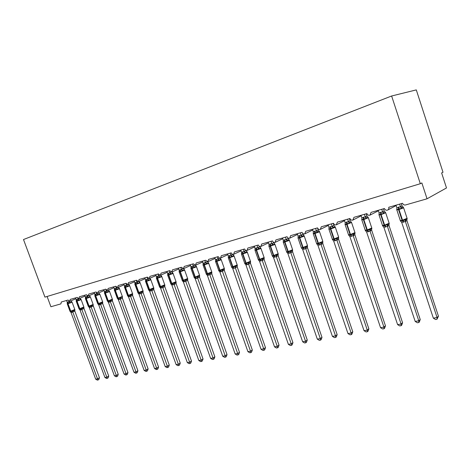 <?xml version="1.0" encoding="UTF-8"?>
<svg xmlns="http://www.w3.org/2000/svg" width="470" height="470" viewBox="0 0 470 470"><rect width="100%" height="100%" fill="white"/><g stroke="black" fill="none" stroke-linecap="round" stroke-linejoin="round"><path stroke-width="0.7" d="M416.297 89.893L442.998 172.249L441.63 172.942L446.5 187.953L427.042 198.792L421.86 182.942L420.321 183.717L391.628 95.998L416.297 89.893M427.042 198.792L405.539 204.961C404.153 205.208 403.16 204.644 402.561 203.275L388.737 207.276C389.054 208.568 388.672 209.514 387.586 210.096C386.158 210.507 385.106 209.978 384.437 208.516L371.059 212.387L369.961 215.16C368.574 215.548 367.558 215.025 366.9 213.591L353.945 217.34L352.888 220.06C351.554 220.43 350.561 219.913 349.921 218.503L337.366 222.134L336.35 224.807C335.057 225.159 334.094 224.648 333.465 223.268L321.298 226.787L320.323 229.407C319.071 229.748 318.137 229.237 317.514 227.88L305.717 231.293L304.783 233.872C303.567 234.195 302.656 233.69 302.046 232.356L290.601 235.664L289.702 238.196C288.527 238.513 287.64 238.008 287.041 236.698L275.931 239.912L275.067 242.397C273.928 242.696 273.064 242.203 272.471 240.91L261.684 244.03L260.856 246.48C259.751 246.768 258.905 246.274 258.33 245.005L247.849 248.037L247.05 250.439C245.975 250.716 245.152 250.228 244.582 248.977L234.401 251.926L233.637 254.293C232.591 254.558 231.786 254.076 231.228 252.842L221.323 255.709L220.589 258.036C219.572 258.294 218.791 257.813 218.239 256.602L208.609 259.387L207.905 261.678L205.607 260.257L196.237 262.965L195.561 265.221L193.317 263.811L184.193 266.449L183.547 268.67L181.355 267.271L172.472 269.839L171.844 272.03L169.705 270.644L161.051 273.146L160.452 275.303L158.355 273.928L149.924 276.366L149.348 278.487L147.298 277.124L139.079 279.503L138.521 281.595L136.517 280.243L128.504 282.564L127.969 284.626L126.007 283.287L118.193 285.543L117.682 287.575L115.755 286.248L108.129 288.457L107.636 290.46L105.75 289.144L98.312 291.294L97.842 293.274L95.992 291.97L88.73 294.067L88.272 296.018L86.462 294.725L79.371 296.776L78.931 298.697L77.156 297.416L70.23 299.419L69.807 301.317L68.068 300.048L61.294 302.004L60.894 303.879L50.913 306.745L47.094 296.47M420.321 183.717L44.938 297.122L23.5 239.53L391.628 95.998M399.641 204.121L400.493 206.718L402.044 205.866L403.172 207.135L401.456 208.568L398.519 208.868L396.768 209.902L396.868 209.056M400.716 221.253L400.399 220.876L402.508 220.941L407.114 219.096M438.457 316.21L437.006 319.248L437.059 317.491L433.352 318.161L401.715 222.439L405.357 221.446L437.059 317.491L438.457 316.21L406.926 220.612L405.381 221.517M406.914 219.378L406.926 220.612M396.01 205.167L396.886 207.828L400.505 206.7L401.997 207.775M401.321 203.633L402.085 205.942L402.984 207.035M396.768 209.902L396.886 207.828M400.516 206.782L401.456 208.568M400.399 220.876L401.715 222.439M405.093 219.59L405.357 221.446M437.006 319.248L435.526 319.512L433.352 318.161M382.38 225.43L384.625 225.148L381.123 214.614L385.67 212.74L385.271 212.246L383.52 213.68L380.659 213.962L378.985 214.972L379.073 214.173M382.868 226.105L382.574 225.759L384.607 225.835L387.115 224.513L387.985 224.689L389.178 224.014M420.233 319.524L419.352 322.003L418.77 322.514L418.782 320.793L415.192 321.439L383.878 227.292L387.403 226.334L418.782 320.793L420.233 319.524L389.013 225.494L387.439 226.405L387.985 224.689M389.007 225.512L389.001 224.243L389.013 225.494M381.74 209.297L382.592 211.853L384.19 210.995L385.136 212.164M383.473 208.797L384.202 211.001L385.271 212.246M378.233 210.313L379.102 212.928L382.592 211.853M378.985 214.972L379.102 212.928M382.615 211.917L383.52 213.68M382.574 225.759L383.878 227.292M387.115 224.513L387.403 226.334M418.77 322.514L417.342 322.772L415.192 321.439M365.149 230.165L367.281 229.9L363.815 219.543L368.333 217.68L367.945 217.199L366.154 218.626L363.78 218.779L361.765 219.872L361.841 219.12M365.589 230.811L365.319 230.488L367.281 230.57L371.805 228.767M402.573 322.731L401.709 325.17L401.11 325.681L401.075 323.995L397.602 324.617L366.606 231.998L370.019 231.07L401.075 323.995L402.573 322.731L371.67 230.224L370.037 231.134M371.67 228.972L371.67 230.224M364.414 214.308L365.255 216.823L366.894 215.959L367.851 217.128M366.189 213.797L366.911 215.965M361.019 215.295L361.877 217.863L365.255 216.823M361.765 219.872L361.877 217.863M365.278 216.887L366.154 218.626M365.319 230.488L366.606 231.998M369.72 229.284L370.019 231.07M401.11 325.681L399.723 325.927L397.602 324.617M348.452 234.759L350.479 234.501L347.048 224.313L351.548 222.463L351.155 221.993L349.339 223.415L346.625 223.673L345.08 224.625L345.15 223.914M348.863 235.382L348.599 235.071L350.491 235.165L352.864 233.901L353.728 234.06L354.979 233.379M385.465 325.833L384.607 328.242L383.996 328.747L383.92 327.091L380.553 327.702L349.868 236.551L353.176 235.652L383.92 327.091L385.465 325.833L354.873 234.8L353.217 235.717L353.728 234.06M354.873 233.537L354.873 234.8M347.63 219.167L348.464 221.634L350.156 220.771L351.431 222.292M349.439 218.644L350.156 220.771L351.155 221.993M344.34 220.119L345.186 222.645L348.464 221.634L349.886 222.645M345.08 224.625L345.186 222.645M348.487 221.699L349.339 223.415M348.599 235.071L349.868 236.551M352.864 233.901L353.176 235.652M383.996 328.747L382.651 328.988L380.553 327.702M331.368 223.873L332.19 226.305L333.9 225.436L335.192 226.957L334.887 226.64L333.036 228.056L330.78 228.191L328.912 229.231L328.977 228.561M332.648 239.812L332.396 239.506L334.223 239.612L336.526 238.372L337.389 238.531L338.67 237.844M368.868 328.847L368.028 331.215L367.399 331.72L367.293 330.099L364.027 330.686L333.647 240.969L336.855 240.094L367.293 330.099L368.868 328.847L338.588 239.242L336.873 240.158M338.594 237.967L338.588 239.242M333.212 223.338L333.917 225.436L334.887 226.64M328.172 224.795L329.012 227.28L332.19 226.305M328.912 229.231L329.012 227.28M332.214 226.37L333.036 228.056M332.396 239.506L333.647 240.969M336.526 238.372L336.855 240.094M367.399 331.72L366.095 331.949L364.027 330.686M319.436 231.457L319.106 231.152L317.232 232.556L315.029 232.685L313.231 233.696L313.29 233.061M316.921 244.1L316.68 243.812L318.448 243.924L320.687 242.714L321.551 242.867L322.855 242.179M352.776 331.773L351.948 334.105L351.302 334.605L351.161 333.013L347.988 333.582L317.92 245.252L321.028 244.406L351.161 333.013L352.776 331.773L322.79 243.548L321.045 244.471M322.802 242.262L322.79 243.548M315.593 228.432L316.41 230.829L318.172 229.953L319.418 231.428M317.473 227.891L318.172 229.953L319.106 231.152M312.497 229.331L313.331 231.78L316.41 230.829M314.624 231.181L314.677 233.525L313.273 233.837L313.331 231.78M316.433 230.888L317.232 232.556M316.68 243.812L317.92 245.252M320.687 242.714L321.028 244.406M351.302 334.605L350.038 334.828L347.988 333.582M304.143 235.822L303.802 235.523L301.904 236.921L299.754 237.045L298.021 238.032L298.074 237.421M301.658 248.266L301.435 247.99L303.138 248.107L305.324 246.926L306.181 247.067L307.515 246.38M337.154 334.611L336.338 336.908L335.68 337.401L335.504 335.839L332.431 336.397L302.656 249.405L305.676 248.583L335.504 335.839L337.154 334.611L307.468 247.725L305.712 248.648L306.181 247.067M307.48 246.427L307.468 247.725M300.295 232.862L301.1 235.217L302.897 234.342L304.102 235.764M302.492 233.155L303.802 235.523M297.293 233.731L298.115 236.14L301.1 235.217M299.367 235.558L299.402 237.873L298.068 238.167L298.115 236.14M301.123 235.276L301.904 236.921M301.435 247.99L302.656 249.405M305.324 246.926L305.676 248.583M335.68 337.401L334.452 337.619L332.431 336.397M289.297 240.058L288.944 239.765L287.029 241.163L284.573 241.374L283.257 242.232L283.345 240.376L284.562 239.806L286.271 239.536L288.051 238.596L289.244 239.976M286.847 252.302L288.639 252.073L290.413 251.009L291.265 251.15L292.616 250.457M321.985 337.36L321.186 339.628L320.511 340.121L320.311 338.588L317.321 339.129L287.84 253.436L290.771 252.643L320.311 338.588L321.985 337.36L292.593 251.779L290.795 252.701M292.61 250.475L292.593 251.779M285.449 237.156L286.248 239.477L287.581 240.429M287.799 237.82L288.069 238.601M282.535 238.002L283.345 240.376M286.271 239.536L287.029 241.163M286.635 252.043L287.84 253.436M290.413 251.009L290.771 252.643M320.511 340.121L319.318 340.333L317.321 339.129M274.885 244.171L274.521 243.889L272.582 245.275L270.526 245.381L268.922 246.315L269.01 244.488L270.185 243.93L271.842 243.672L273.669 242.732L274.815 244.065M272.459 256.221L274.204 256.021L275.931 254.975L276.783 255.11L278.158 254.423M307.257 340.039L306.464 342.272L305.782 342.759L305.547 341.255L302.645 341.778L273.458 257.354L276.301 256.579L305.547 341.255L307.257 340.039L278.152 255.715L276.342 256.644L276.783 255.11M278.222 253.865L278.152 255.715M271.031 241.327L271.825 243.613L273.141 244.547M273.493 242.22L274.521 243.889M268.2 242.144L269.01 244.488M271.842 243.672L272.582 245.275M272.265 255.98L273.458 257.354M275.931 254.975L276.301 256.579M305.782 342.759L304.625 342.965L302.645 341.778M260.885 248.166L260.509 247.89L258.553 249.27L256.209 249.47L254.993 250.287L255.075 248.477L256.221 247.937L257.836 247.69L259.663 246.744L260.797 248.042M258.482 260.028L260.18 259.851L261.866 258.829L262.718 258.958L264.105 258.271M292.939 342.636L292.158 344.839L291.465 345.321L291.206 343.846L288.386 344.351L259.481 261.161L262.248 260.404L291.206 343.846L292.939 342.636L264.117 259.54L262.266 260.468M264.187 257.736L264.117 259.54M257.031 245.375L257.813 247.631M259.569 246.427L260.509 247.89M254.276 246.174L255.075 248.477M257.836 247.69L258.553 249.27M258.306 259.804L259.481 261.161M261.866 258.829L262.248 260.404M291.465 345.321L290.337 345.526L288.386 344.351M247.273 252.043L246.891 251.779L244.917 253.154L242.632 253.342L241.457 254.141L241.539 252.361L242.649 251.832L246.069 250.651L246.95 251.685M244.899 263.729L246.556 263.576L248.201 262.571L249.047 262.701L250.451 262.007L250.469 263.276L247.473 264.639L245.904 264.857L274.521 346.86L277.265 346.361L248.607 264.181M279.021 345.162L278.252 347.336L277.553 347.818L277.265 346.361L279.021 345.162L250.469 263.276M250.551 261.502L250.481 263.259M243.425 249.317L244.194 251.532M246.027 250.469L246.891 251.779M240.746 250.087L241.539 252.361M244.218 251.591L244.917 253.154M244.735 263.523L245.904 264.857M248.201 262.571L248.589 264.122M277.553 347.818L276.454 348.012L274.521 346.86M234.042 255.821L233.649 255.562L231.663 256.931L229.425 257.108L228.303 257.889L228.379 256.132L229.454 255.615L232.85 254.446L233.719 255.463M231.687 267.324L233.308 267.201L234.912 266.214L235.758 266.337L237.18 265.644L237.209 266.889L234.225 268.241L232.697 268.452L261.044 349.292L263.711 348.811L235.329 267.8M265.485 347.624L264.728 349.762L264.017 350.238L263.711 348.811L265.485 347.624L237.209 266.889M237.285 265.162L237.221 266.872M230.194 253.142L230.964 255.328M227.592 253.894L228.379 256.132M230.982 255.386L231.663 256.931M231.546 267.136L232.697 268.452M234.912 266.214L235.311 267.741M264.017 350.238L262.953 350.432L261.044 349.292M221.176 259.493L220.771 259.24L218.773 260.603L216.893 260.686L215.501 261.532L215.577 259.804L216.623 259.293L219.995 258.136L220.859 259.14M218.838 270.82L220.424 270.72L221.993 269.757L222.833 269.874L224.266 269.181L224.313 270.403L219.872 272.007L247.925 351.666L250.522 351.196L222.416 271.313L222.833 269.874M252.32 350.015L251.567 352.124L250.851 352.6L250.522 351.196L252.32 350.015L224.313 270.403M224.39 268.717L224.325 270.391M217.328 256.861L218.092 259.017M214.802 257.595L215.577 259.804M218.109 259.076L218.773 260.603M218.714 270.649L219.854 271.948M221.993 269.757L222.392 271.255M250.851 352.6L249.817 352.788L247.925 351.666M208.657 263.065L208.239 262.818L206.23 264.175L204.391 264.252L203.046 265.08L203.122 263.37L207.153 261.743M206.336 274.221L207.887 274.151L209.42 273.199L210.26 273.311L211.706 272.624L211.764 273.828L207.376 275.408L235.159 353.969L237.685 353.516L209.849 274.733L210.26 273.311M239.5 352.341L238.766 354.421L238.037 354.897L237.685 353.516L239.5 352.341L211.764 273.828M211.835 272.177L211.776 273.81M204.814 260.486L205.566 262.613M202.353 261.197L203.122 263.37M205.584 262.665L206.23 264.175M207.529 261.784L208.527 262.894M206.23 274.075L207.358 275.35M209.42 273.199L209.832 274.674M238.037 354.897L237.027 355.073L235.159 353.969M196.466 266.537L196.049 266.302L194.022 267.647L192.224 267.724L190.926 268.529L190.996 266.848L194.797 265.274M194.169 277.529L195.397 277.564L197.183 276.554L198.017 276.66L199.474 275.972L199.609 275.408M227.028 354.603L226.293 356.66L225.565 357.13L225.189 355.772L222.733 356.219L195.191 278.663L197.6 278.005L225.189 355.772L227.028 354.603L199.556 277.141L197.617 278.064M199.621 275.543L199.556 277.141L199.474 275.972M192.635 264.011L193.376 266.108M190.233 264.704L190.996 266.848M193.399 266.161L194.022 267.647M195.356 265.286L196.331 266.361M194.081 277.4L195.191 278.663M197.183 276.554L197.6 278.005M225.565 357.13L224.578 357.306L222.733 356.219M184.598 269.927L184.17 269.698L182.143 271.031L180.374 271.102L179.123 271.895L179.193 270.232L182.801 268.717M182.319 280.749L183.523 280.807L185.268 279.815L186.102 279.92L187.565 279.233L187.712 278.669M214.872 356.812L214.15 358.845L213.415 359.309L213.022 357.97L210.625 358.404L183.347 281.888L185.691 281.248L213.022 357.97L214.872 356.812L187.665 280.384L185.709 281.301M187.724 278.828L187.665 280.384M180.774 267.442L181.508 269.51M178.436 268.117L179.193 270.232M181.532 269.563L182.143 271.031M183.5 268.687L184.451 269.739M182.248 280.643L183.347 281.888M185.268 279.815L185.691 281.248M213.415 359.309L212.458 359.48L210.625 358.404M173.042 273.223L172.608 273L170.569 274.333L168.566 274.474L167.631 275.167L167.696 273.528L171.133 272.077M170.78 283.886L171.961 283.968L173.665 282.993L174.493 283.099L175.968 282.411L176.127 281.853M203.034 358.963L202.317 360.966L201.577 361.43L201.166 360.114L198.834 360.537L171.809 285.026L174.094 284.403L201.166 360.114L203.034 358.963L176.08 283.539L174.112 284.456M176.133 282.018L176.08 283.539M169.224 270.785L169.952 272.823M166.95 271.437L167.696 273.528M169.97 272.876L170.569 274.333M171.95 271.995L172.884 273.029M170.722 283.804L171.809 285.026M173.665 282.993L174.094 284.403M201.577 361.43L200.643 361.595L198.834 360.537M161.78 276.436L161.339 276.219L159.289 277.541L157.597 277.606L156.428 278.358L156.492 276.742L159.776 275.344M159.465 286.694L159.9 287.147L159.489 286.876L160.963 286.976L162.362 286.089L163.184 286.195L164.67 285.507L164.835 284.955M191.49 361.06L190.791 363.034L190.039 363.492L189.616 362.2L187.342 362.611L160.57 288.087L162.796 287.481L189.616 362.2L191.49 361.06L164.788 286.618L162.832 287.534L163.184 286.195M164.841 285.131L164.788 286.618M157.967 274.039L158.69 276.049M155.752 274.68L156.492 276.742M158.707 276.107L159.289 277.541M160.699 275.226L161.615 276.237M159.665 287.088L160.57 288.087M162.362 286.089L162.796 287.481M190.039 363.492L189.128 363.657L187.342 362.611M150.8 279.568L150.353 279.356L148.303 280.672L146.382 280.801L145.512 281.465L145.571 279.873L148.714 278.534M148.52 289.702L148.955 290.143L148.543 289.878L149.977 289.984L151.34 289.109L152.162 289.209L153.655 288.527L153.825 287.975M180.239 363.104L179.546 365.055L178.794 365.507L178.353 364.238L176.133 364.638L149.607 291.071L151.781 290.478L178.353 364.238L180.239 363.104L153.784 289.62L151.816 290.531L152.162 289.209M153.796 288.427L153.784 289.62M146.998 277.212L147.715 279.198M144.836 277.835L145.571 279.873M147.733 279.25L148.303 280.672M149.736 278.369L150.629 279.362M148.726 290.096L149.607 291.071M151.34 289.109L151.781 290.478M178.794 365.507L177.907 365.666L176.133 364.638M140.095 282.623L139.643 282.417L137.587 283.721L135.959 283.774L134.867 284.497L134.925 282.922L137.933 281.642M138.121 292.998L139.261 292.91L140.601 292.052L141.417 292.146L142.915 291.465L143.091 290.918M169.27 365.096L168.583 367.023L167.825 367.475L167.373 366.218L165.205 366.612L138.926 293.979L141.041 293.403L167.373 366.218L169.27 365.096L143.05 292.546L141.059 293.456M143.097 291.118L143.05 292.546M136.306 280.302L137.017 282.264M139.643 282.417L139.002 281.389L139.919 282.405M134.197 280.913L134.925 282.922M137.034 282.317L137.587 283.721M137.869 292.798L138.926 293.979M140.601 292.052L141.041 293.403M167.825 367.475L166.962 367.628L165.205 366.612M129.655 285.601L129.197 285.402L127.141 286.7L125.537 286.747L124.485 287.458L124.538 285.901L127.423 284.673M127.693 295.841L130.936 295.013L132.44 294.338L132.628 293.791M158.566 367.035L157.885 368.944L157.127 369.391L156.657 368.157L154.548 368.539L128.504 296.817L130.566 296.253L156.657 368.157L158.566 367.035L132.587 295.395L130.584 296.306M132.634 293.997L132.587 295.395M125.878 283.322L126.577 285.261M128.527 284.385L129.467 285.378M123.822 283.915L124.538 285.901M126.6 285.308L127.141 286.7M127.464 295.654L128.504 296.817M130.125 294.925L130.566 296.253M157.127 369.391L156.281 369.543L154.548 368.539M118.311 287.305L119.468 288.504L119.01 288.31L116.948 289.602L115.373 289.649L114.357 290.343L114.41 288.803L117.171 287.628M117.523 298.615L118.358 299.637L144.143 370.419L146.205 370.043L120.367 299.084L118.334 299.584M117.283 298.28L117.723 298.703L118.622 298.556L119.903 297.721L122.218 297.134L122.412 296.594M148.121 368.932L147.451 370.818L146.687 371.265L146.205 370.043L148.121 368.932L122.376 298.18L120.391 299.084L120.714 297.816M122.417 296.811L122.376 298.18L122.218 297.134M115.702 286.265L116.396 288.18M118.405 287.264L119.01 288.31M113.699 286.847L114.41 288.803M116.419 288.228L116.948 289.602M119.903 297.721L120.349 299.038M146.687 371.265L145.859 371.412L144.143 370.419M108.341 290.16L109.528 291.341L109.063 291.153L106.996 292.434L105.221 292.546L104.469 293.157L104.522 291.641L107.178 290.513M107.595 301.323L110.732 300.541L112.242 299.866L112.448 299.331L112.395 300.912L108.411 302.286L133.991 372.252L136 371.887L110.397 301.799M137.922 370.783L137.263 372.645L136.494 373.086L136 371.887L137.922 370.783L112.412 300.894M105.885 289.45L106.461 291.024M108.47 290.102L109.063 291.153M103.817 289.702L104.522 291.641M106.484 291.077L106.996 292.434M107.371 301L108.411 302.286M109.927 300.453L110.38 301.752M136.494 373.086L135.689 373.233L133.991 372.252M98.606 292.945L99.828 294.108L99.358 293.926L97.29 295.201L95.545 295.307L94.823 295.906M97.901 303.961L100.991 303.209L102.507 302.533L102.719 302.004L102.671 303.561L98.729 304.924L124.074 374.044L126.036 373.691L100.662 304.448M127.969 372.593L127.311 374.431L126.542 374.872L126.036 373.691L127.969 372.593L102.683 303.549M96.321 292.587L96.767 293.809L97.419 293.327M98.771 292.875L99.358 293.926M94.17 292.493L94.87 294.408L96.767 293.809M95.651 294.003L95.498 295.9L94.893 296.035L94.87 294.408M96.785 293.856L97.29 295.201M97.69 303.661L98.729 304.924M100.192 303.127L100.645 304.401M126.542 374.872L125.76 375.013L124.074 374.044M89.1 295.665L90.352 296.811L89.876 296.635L87.808 297.904L86.321 297.939L85.399 298.585M88.431 306.54L91.48 305.811L93.001 305.136L93.213 304.613L93.172 306.152L89.271 307.498L114.392 375.794L116.307 375.448L91.162 307.033M118.24 374.361L117.594 376.176L116.824 376.611L116.307 375.448L118.24 374.361L93.001 305.136M86.927 295.518L87.297 296.523L87.902 296.077M84.753 295.219L85.446 297.105L87.297 296.523L88.348 297.287M86.21 296.711L86.051 298.591L85.469 298.714L85.446 297.105M87.314 296.57L87.808 297.904M88.242 306.252L89.271 307.498M90.687 305.729L91.145 306.986M116.824 376.611L116.055 376.752L114.392 375.794M79.812 298.327L81.093 299.455L80.617 299.278L78.549 300.541L77.092 300.571L76.193 301.211M79.183 309.054L82.191 308.349L83.713 307.68L83.936 307.157L83.889 308.684L80.029 310.012L104.927 377.504L106.808 377.163L81.88 309.56M108.746 376.082L108.106 377.88L107.33 378.315L106.808 377.163L108.746 376.082L83.713 307.68M77.738 298.327L78.049 299.173L78.608 298.755M80.053 298.221L80.617 299.278M75.552 297.88L76.24 299.748L78.049 299.173M76.986 299.355L76.822 301.217L76.263 301.34L76.24 299.748M78.067 299.22L78.549 300.541M79.013 308.79L80.029 310.012M81.398 308.273L81.862 309.513M107.33 378.315L106.578 378.45L104.927 377.504M70.735 300.929L72.051 302.034L71.569 301.863L69.501 303.115L68.068 303.144L67.204 303.773M70.148 311.51L73.12 310.835L74.642 310.165L74.865 309.648L74.824 311.152L70.999 312.468L95.686 379.173L97.519 378.844L72.809 312.033L73.12 310.835M99.458 377.768L98.829 379.548L98.054 379.977L97.519 378.844L99.458 377.768L74.836 311.14M68.749 301.047L69.014 301.764L69.531 301.37M66.564 300.483L67.245 302.322L69.014 301.764M67.974 301.94L67.803 303.785L67.269 303.902L67.245 302.322M69.031 301.811L69.501 303.115M69.995 311.263L70.999 312.468M72.327 310.758L72.791 311.98M98.054 379.977L97.319 380.107L95.686 379.173M398.407 207.141L398.566 209.649L396.656 209.89M400.176 220.536L402.103 220.359L403.389 222.228M403.336 207.341L403.483 207.899L398.566 209.649L402.103 220.359L407.09 218.315L403.624 207.816M403.83 222.11L402.543 220.236L399.001 209.526L398.842 207.017M405.957 219.772L405.393 221.517M406.92 219.361L406.914 220.63M380.571 212.258L380.706 214.737L378.973 214.919M380.988 212.14L381.123 214.614L380.706 214.737L384.202 225.265L385.5 227.092M385.923 226.981L384.625 225.148L389.148 223.232L385.723 212.904M382.598 211.835L384.066 212.892M363.298 217.216L363.41 219.66L361.7 219.872M363.704 217.099L363.815 219.543L363.41 219.66L366.87 230.012L368.174 231.804M368.586 231.692L367.281 229.9L371.782 227.997L368.386 217.839M365.266 216.805L366.706 217.845M366.894 215.959L367.945 217.199M370.583 229.448L370.055 231.134M371.653 228.972L371.664 230.241M346.566 222.016L346.654 224.425L345.039 224.625M346.96 221.905L347.048 224.313L346.654 224.425L350.085 234.612L351.396 236.369M351.789 236.263L350.479 234.501L354.956 232.615L351.595 222.61M354.85 233.555L354.862 234.818M330.345 226.669L330.416 229.049L328.888 229.237M332.267 239.207L333.812 239.071L335.128 240.799M335.192 226.951L335.051 227.398L330.416 229.049L333.812 239.071L338.653 237.091L335.322 227.239M335.51 240.693L334.194 238.966L330.804 228.937L330.733 226.558M332.202 226.287L333.588 227.298M337.389 238.531L336.89 240.164M338.559 237.996L338.576 239.259M316.569 243.525L318.031 243.395L319.353 245.087M319.341 231.358L319.242 231.904L314.677 233.525L318.031 243.395L322.843 241.427L319.547 231.728M319.729 244.988L318.407 243.29L315.047 233.42L314.994 231.076M316.422 230.811L317.791 231.804M321.551 242.867L321.063 244.471M322.761 242.303L322.778 243.566M301.335 247.714L298.027 238.043M301.646 248.172L301.387 247.86L302.727 247.59L304.049 249.247M303.984 235.676L303.902 236.269L299.402 237.873L302.727 247.59L307.503 245.64L304.237 236.081M304.413 249.153L303.085 247.49L299.76 237.767L299.731 235.452M301.111 235.2L302.463 236.181M307.433 246.48L307.456 247.743M284.562 239.806L284.579 242.091L283.275 242.25M286.547 251.779L287.869 251.662L289.197 253.289M289.097 239.882L289.015 240.511L284.579 242.091L287.869 251.662L292.616 249.723L289.379 240.311M289.549 253.195L288.222 251.562L284.932 241.991L284.914 239.706M288.051 238.596L288.944 239.765M291.265 251.15L290.812 252.701M292.557 250.539L292.581 251.797M270.185 243.93L270.185 246.186L268.946 246.339M272.189 255.721L273.446 255.609L274.774 257.213M274.65 243.971L274.915 244.294L274.562 244.629L270.185 246.186L273.446 255.609L278.158 253.688L274.956 244.412M275.115 257.119L273.787 255.521L270.526 246.092L270.526 243.83M278.117 254.476L278.14 255.733M256.221 247.937L256.209 250.163L255.028 250.31M258.242 259.558L259.434 259.452L260.768 261.02M260.615 247.954L260.909 248.289L260.527 248.63L256.209 250.163L259.434 259.452L264.117 257.542L260.944 248.401M261.097 260.932L259.763 259.364L256.538 250.069L256.55 247.843M257.824 247.614L259.105 248.554M262.718 258.958L262.284 260.468M264.081 258.3L264.105 259.558M242.649 251.832L242.62 254.029L241.498 254.17M244.682 263.282L245.816 263.182L247.15 264.728M246.985 251.826L247.291 252.167L246.879 252.519L242.62 254.029L245.816 263.182L250.469 261.291L247.332 252.273M247.473 264.639L246.139 263.094L242.943 253.941L242.972 251.738M244.212 251.515L245.475 252.443M249.047 262.701L248.624 264.187M229.454 255.615L229.413 257.789L228.344 257.918M231.499 266.907L232.579 266.813L233.913 268.329M233.731 255.592L234.054 255.939L233.619 256.297L229.413 257.789L232.579 266.813L237.203 264.933L234.089 256.038M234.225 268.241L232.891 266.725L229.73 257.701L229.765 255.527M230.976 255.31L232.221 256.226M232.85 254.446L233.649 255.562M235.758 266.337L235.347 267.8M216.623 259.293L216.57 261.443L215.554 261.573M218.673 270.432L219.702 270.338L221.035 271.83M220.847 259.252L221.182 259.61L220.718 259.969L216.57 261.443L219.702 270.338L224.302 268.476L221.217 259.704M221.341 271.748L220.007 270.256L216.876 261.361L216.929 259.211M218.104 259.005L219.326 259.904M219.995 258.136L220.771 259.24M204.139 262.877L204.074 265.004L203.105 265.121M206.195 273.857L207.176 273.769L208.51 275.238M208.316 262.818L208.662 263.176L208.169 263.547L204.074 265.004L207.176 273.769L211.747 271.918L208.692 263.265M208.803 275.156L207.47 273.693L204.368 264.916L204.432 262.795M205.578 262.595L206.788 263.488M207.499 261.772L208.239 262.818M191.989 266.367L191.913 268.464L190.984 268.576M194.045 277.194L194.98 277.112L196.313 278.557M196.125 266.296L196.472 266.654L195.955 267.025L191.913 268.464L194.98 277.112L199.527 275.273L196.501 266.737M196.601 278.475L195.267 277.036L192.201 268.382L192.277 266.279M193.387 266.091L194.58 266.972M195.326 265.291L196.049 266.302M198.017 276.66L197.635 278.064M180.157 269.757L180.069 271.83L179.182 271.942M182.213 280.449L183.112 280.367L184.44 281.783M184.269 269.692L184.598 270.033L184.058 270.414L180.069 271.83L183.112 280.367L187.63 278.54L184.628 270.115M184.722 281.706L183.388 280.29L180.351 271.754L180.433 269.68M181.52 269.492L182.695 270.362M183.47 268.699L184.17 269.698M186.102 279.92L185.732 281.301M187.565 279.233L187.653 280.396M168.63 273.064L168.536 275.115L167.69 275.22M170.692 283.61L171.544 283.533L172.878 284.932M172.725 272.994L173.042 273.329L172.478 273.716L168.536 275.115L171.544 283.533L176.038 281.724L173.066 273.405M173.148 284.855L171.82 283.457L168.806 275.038L168.906 272.988M169.964 272.806L171.121 273.663M171.92 271.995L172.608 273M174.493 283.099L174.129 284.462M175.968 282.411L176.062 283.557M157.403 276.284L157.297 278.311L156.487 278.416M156.422 278.17L159.495 286.776L160.282 286.624L161.609 287.993M161.474 276.213L161.774 276.542L161.192 276.93L157.297 278.311L160.282 286.624L164.747 284.82L161.803 276.613M161.874 287.922L160.546 286.547L157.562 278.24L157.667 276.207M158.701 276.037L159.847 276.883M160.67 275.203L161.339 276.219M164.67 285.507L164.776 286.635M146.458 279.427L146.346 281.43L145.571 281.53M145.506 281.266L148.549 289.779L149.301 289.632L150.623 290.983M150.512 279.356L150.8 279.668L150.189 280.061L146.346 281.43L149.301 289.632L153.743 287.84L150.823 279.738M150.888 290.912L149.56 289.561L146.605 281.354L146.716 279.35M147.727 279.186L148.855 280.02M149.701 278.334L150.353 279.356M153.655 288.527L153.772 289.632M135.789 282.488L135.666 284.468L134.925 284.562M137.845 292.634L138.591 292.563L139.919 293.897M139.825 282.417L140.095 282.717L139.467 283.116L135.666 284.468L138.591 292.563L143.009 290.789L140.119 282.781M140.172 293.826L138.85 292.493L135.918 284.397L136.042 282.411M137.029 282.253L138.139 283.081M141.417 292.146L141.076 293.456M142.915 291.465L143.039 292.557M125.384 285.472L125.249 287.434L124.544 287.522M127.435 295.495L128.151 295.424L129.473 296.735M129.403 285.402L129.655 285.695L129.009 286.101L125.249 287.434L128.151 295.424L132.546 293.662L129.679 285.754M129.72 296.67L128.398 295.354L125.496 287.364L125.631 285.402M126.594 285.243L127.687 286.06M128.574 284.385L129.197 285.402M130.936 295.013L130.607 296.306M132.44 294.338L132.575 295.413M115.232 288.386L115.091 290.325L114.416 290.413M114.351 290.113L117.306 298.35L117.964 298.215L119.28 299.507M119.233 288.316L119.474 288.598L118.804 289.003L115.091 290.325L117.964 298.215L122.335 296.464L119.492 288.656M119.521 299.443L118.205 298.15L115.332 290.254L115.473 288.316M116.413 288.163L117.494 288.968M105.321 291.23L105.174 293.145L104.528 293.227M104.469 292.922L107.395 301.064L108.024 300.941L109.34 302.216M109.31 291.159L109.534 291.429L108.846 291.841L105.174 293.145L108.024 300.941L112.365 299.202L109.551 291.488M109.575 302.151L108.259 300.876L105.409 293.08L105.556 291.159M106.479 291.012L107.542 291.811M110.732 300.541L110.415 301.799M112.242 299.866L112.395 300.912M99.628 304.854L98.324 303.596L97.713 303.72L94.875 295.983M99.622 293.938L99.828 294.197L99.129 294.614L95.498 295.9L98.324 303.596L102.642 301.869L99.852 294.249M99.863 304.789L98.553 303.538L95.727 295.836L95.88 293.938M96.779 293.791L97.831 294.578M100.991 303.209L100.686 304.448M102.507 302.533L102.671 303.561M90.152 307.433L88.848 306.193L88.266 306.311L85.452 298.667M90.164 296.652L90.358 296.899L89.635 297.316L86.051 298.591L88.848 306.193L93.142 304.478L90.375 296.946M90.375 307.374L89.071 306.135L86.274 298.526L86.433 296.646M89.312 295.654L89.876 296.635M91.48 305.811L91.18 307.033M80.893 309.953L79.589 308.731L79.031 308.843L76.246 301.294M80.928 299.302L80.364 299.954L76.822 301.217L79.589 308.731L83.866 307.028L81.122 299.584M81.11 309.889L79.812 308.673L77.039 301.153L77.203 299.296M78.061 299.161L79.089 299.93M82.191 308.349L81.898 309.56M71.845 312.409L70.547 311.211L70.012 311.316L67.251 303.855M71.904 301.893L71.311 302.539L67.803 303.785L70.547 311.211L74.8 309.519L72.08 302.157M72.063 312.356L70.764 311.152L68.015 303.72L68.185 301.881M69.025 301.752L70.042 302.515M71.035 300.9L71.569 301.863M74.642 310.165L74.824 311.152M69.807 301.317L75.876 298.755M78.931 298.697L85.076 296.094M88.272 296.018L94.494 293.368M97.842 293.274L104.134 290.578M107.636 290.46L114.016 287.716M117.682 287.575L124.139 284.785M127.969 284.626L134.514 281.783M138.521 281.595L145.148 278.698M149.348 278.487L156.058 275.538M160.452 275.303L167.25 272.295M171.844 272.03L178.741 268.963M183.611 268.64L190.532 265.538M195.632 265.192L202.646 262.025M207.981 261.643L215.09 258.412M220.677 257.995L227.874 254.699M233.731 254.246L241.022 250.874M247.161 250.393L254.546 246.944M260.973 246.421L268.458 242.89M275.197 242.338L282.781 238.719M289.849 238.126L297.528 234.424M304.942 233.79L312.726 229.989M320.505 229.319L328.383 225.418M336.555 224.707L344.534 220.694M353.117 219.942L361.189 215.818M370.219 215.025L378.385 210.777M387.879 209.943L396.139 205.56M400.452 220.965L396.768 209.673M407.126 218.967L407.155 218.515M382.615 225.823L378.979 214.778M389.195 223.843L389.213 223.426M365.343 230.523L361.759 219.719M371.835 228.561L371.84 228.185M348.605 235.082L345.074 224.507M355.02 233.126L355.014 232.791M332.478 239.6L328.906 229.149M316.715 243.865L313.231 233.655M286.706 252.143L283.257 242.179M272.347 256.103L268.916 246.262M258.4 259.939L254.987 250.21M244.846 263.67L241.451 254.047M231.663 267.295L228.291 257.777M218.844 270.826L215.495 261.408M206.371 274.251L203.04 264.939M194.228 277.594L190.92 268.376M182.407 280.843L179.117 271.725M170.886 284.003L167.62 274.991M138.062 293.027L134.861 284.291M143.05 291.165L143.039 290.865M127.658 295.883L124.538 287.188M132.581 294.044L132.569 293.732M122.365 296.852L122.359 296.535M112.395 299.596L112.389 299.267M102.666 302.269L102.66 301.934M93.166 304.877L93.16 304.537M83.883 307.433L83.883 307.08M74.812 309.924L74.818 309.571"/></g></svg>
